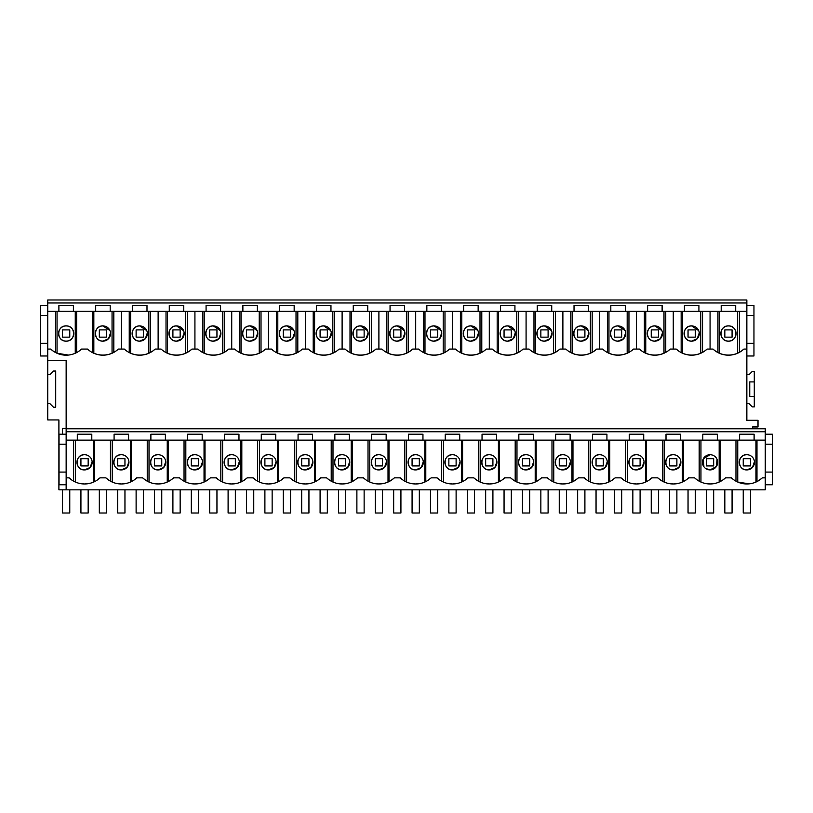 <?xml version="1.0" encoding="UTF-8"?>
<svg xmlns="http://www.w3.org/2000/svg" width="813" height="813" viewBox="0 0 813 813"><rect width="100%" height="100%" fill="white"/><g stroke="black" fill="none" stroke-linecap="round" stroke-linejoin="round"><path stroke-width="1.22" d="M84.542 454.701C74.735 454.223 74.684 470.331 84.542 469.914A7.612 7.612 173.1 0 0 92.154 462.312A7.612 7.612 173.1 0 0 84.542 454.701A7.612 7.612 173.1 0 0 76.93 462.312A7.612 7.612 173.1 0 0 84.542 469.914L90.141 467.465L92.133 461.703M66.148 431.744L66.148 428.786L765.257 428.786L765.257 431.744L66.148 431.744L66.148 440.118L91.798 440.118L75.436 440.118L75.436 482.048L73.658 481.164L73.658 440.118M79.339 483.359L84.542 483.969L89.725 483.359M77.296 440.118L77.296 434.203L91.798 434.203L91.798 440.118L765.257 440.118L765.257 431.744M66.148 440.118L66.148 477.851L69.105 477.861A22.551 22.551 0 0 0 99.979 477.861L96.93 480.259M69.105 477.861L71.676 479.934M717.31 440.118L717.31 434.203L702.808 434.203L702.808 440.118M754.108 440.118L754.108 434.203L739.606 434.203L739.606 440.118M128.586 440.118L128.586 434.203L114.084 434.203L114.084 440.118M165.385 440.118L165.385 434.203L150.883 434.203L150.883 440.118M202.183 440.118L202.183 434.203L187.681 434.203L187.681 440.118M238.971 440.118L238.971 434.203L224.469 434.203L224.469 440.118M275.77 440.118L275.77 434.203L261.268 434.203L261.268 440.118M312.568 440.118L312.568 434.203L298.066 434.203L298.066 440.118M349.356 440.118L349.356 434.203L334.854 434.203L334.854 440.118M386.155 440.118L386.155 434.203L371.653 434.203L371.653 440.118M422.953 440.118L422.953 434.203L408.451 434.203L408.451 440.118M459.741 440.118L459.741 434.203L445.239 434.203L445.239 440.118M496.54 440.118L496.54 434.203L482.038 434.203L482.038 440.118M533.338 440.118L533.338 434.203L518.836 434.203L518.836 440.118M570.126 440.118L570.126 434.203L555.625 434.203L555.625 440.118M606.925 440.118L606.925 434.203L592.423 434.203L592.423 440.118M643.723 440.118L643.723 434.203L629.221 434.203L629.221 440.118M680.511 440.118L680.511 434.203L666.01 434.203L666.01 440.118M66.148 428.786L765.257 428.786M66.148 477.851L66.148 489.833L765.257 489.833L765.257 440.118M99.979 477.861A524.497 524.497 173.1 0 1 105.903 477.861A22.551 22.551 173.1 0 0 136.767 477.861A524.497 524.497 173.1 0 1 142.702 477.861A22.551 22.551 173.1 0 0 173.565 477.861A524.497 524.497 173.1 0 1 179.49 477.861A22.551 22.551 173.1 0 0 210.364 477.861A524.497 524.497 173.1 0 1 216.288 477.861A22.551 22.551 173.1 0 0 247.152 477.861A524.497 524.497 173.1 0 1 253.087 477.861A22.551 22.551 173.1 0 0 283.95 477.861A524.497 524.497 173.1 0 1 289.885 477.861A22.551 22.551 173.1 0 0 320.749 477.861A524.497 524.497 173.1 0 1 326.674 477.861A22.551 22.551 173.1 0 0 357.537 477.861A524.497 524.497 173.1 0 1 363.472 477.861A22.551 22.551 173.1 0 0 394.335 477.861A524.497 524.497 173.1 0 1 400.27 477.861A22.551 22.551 173.1 0 0 431.134 477.861A524.497 524.497 173.1 0 1 437.059 477.861A22.551 22.551 173.1 0 0 467.922 477.861A524.497 524.497 173.1 0 1 473.857 477.861A22.551 22.551 173.1 0 0 504.721 477.861A524.497 524.497 173.1 0 1 510.655 477.861A22.551 22.551 173.1 0 0 541.519 477.861A524.497 524.497 173.1 0 1 547.444 477.861A22.551 22.551 173.1 0 0 578.317 477.861A524.497 524.497 173.1 0 1 584.242 477.861A22.551 22.551 173.1 0 0 615.106 477.861A524.497 524.497 173.1 0 1 621.041 477.861A22.551 22.551 173.1 0 0 651.904 477.861A524.497 524.497 173.1 0 1 657.829 477.861A22.551 22.551 173.1 0 0 688.702 477.861A524.497 524.497 173.1 0 1 694.627 477.861A22.551 22.551 173.1 0 0 725.491 477.861A524.497 524.497 173.1 0 1 731.426 477.861A22.551 22.551 173.1 0 0 762.289 477.861L765.257 477.851M47.743 403.634L49.918 403.634L53.546 407.262L55.711 407.262L55.711 371.043L53.546 371.043L49.918 374.671L47.743 374.671L47.743 419.935L58.902 419.935L58.902 489.833L66.148 489.833M66.148 434.203L59.044 434.203L59.044 472.089L66.148 472.089M765.257 484.761L772.35 484.761L772.35 434.203L765.257 434.203M66.148 444.203L59.044 444.203M66.148 484.761L59.044 484.761L59.044 472.089M62.52 428.41L62.52 434.203L62.52 428.41L66.148 428.41L66.148 360.393L47.743 360.393L47.743 343.299L40.65 343.299L40.65 355.982L47.743 355.982M47.743 374.671L47.743 360.393M74.837 428.766L66.148 428.41M752.574 428.766L752.574 426.957L758.011 426.957L758.011 420.301L746.852 420.301L746.852 349.072L743.895 349.072A22.551 22.551 0 0 1 713.021 349.072A522.983 522.983 0 0 0 710.064 349.072L707.097 349.072A22.551 22.551 0 0 1 676.233 349.072L679.018 351.307M53.495 351.297L50.711 349.072A22.551 22.551 0 0 0 81.574 349.072A522.983 522.983 0 0 1 84.542 349.072A522.983 522.983 0 0 1 87.509 349.072A22.551 22.551 0 0 0 118.373 349.072L121.34 349.072A522.983 522.983 0 0 1 124.308 349.072A22.551 22.551 0 0 0 155.171 349.072L158.129 349.072A522.983 522.983 0 0 1 161.096 349.072A22.551 22.551 0 0 0 191.959 349.072L194.927 349.072A522.983 522.983 0 0 1 197.894 349.072A22.551 22.551 0 0 0 228.758 349.072L231.725 349.072A522.983 522.983 0 0 1 234.693 349.072A22.551 22.551 0 0 0 265.556 349.072L268.514 349.072A522.983 522.983 0 0 1 271.481 349.072A22.551 22.551 0 0 0 302.345 349.072L305.312 349.072A522.983 522.983 0 0 1 308.279 349.072A22.551 22.551 0 0 0 339.143 349.072L342.11 349.072A522.983 522.983 0 0 1 345.078 349.072A22.551 22.551 0 0 0 375.941 349.072L378.899 349.072A522.983 522.983 0 0 1 381.866 349.072A22.551 22.551 0 0 0 412.73 349.072L415.697 349.072A522.983 522.983 0 0 1 418.665 349.072A22.551 22.551 0 0 0 449.528 349.072L452.495 349.072A522.983 522.983 0 0 1 455.463 349.072A22.551 22.551 0 0 0 486.326 349.072L489.294 349.072A522.983 522.983 0 0 1 492.251 349.072A22.551 22.551 0 0 0 523.115 349.072L526.082 349.072A522.983 522.983 0 0 1 529.05 349.072A22.551 22.551 0 0 0 559.913 349.072L562.881 349.072A522.983 522.983 0 0 1 565.848 349.072A22.551 22.551 0 0 0 596.712 349.072L599.679 349.072A522.983 522.983 0 0 1 602.636 349.072A22.551 22.551 0 0 0 633.51 349.072L636.467 349.072A522.983 522.983 0 0 1 639.435 349.072A22.551 22.551 0 0 0 670.298 349.072L673.266 349.072A522.983 522.983 0 0 1 676.233 349.072L676.081 349.072M50.711 349.072L47.743 349.072M94.247 428.766L115.619 428.766M131.045 428.766L152.407 428.766M167.844 428.766L189.205 428.766M204.632 428.766L226.004 428.766M241.431 428.766L262.792 428.766M278.229 428.766L299.591 428.766M315.017 428.766L336.389 428.766M351.816 428.766L373.177 428.766M388.614 428.766L409.976 428.766M425.402 428.766L446.774 428.766M462.201 428.766L483.562 428.766M498.999 428.766L520.361 428.766M535.787 428.766L557.159 428.766M572.586 428.766L593.947 428.766M609.384 428.766L630.746 428.766M646.172 428.766L667.544 428.766M682.971 428.766L704.332 428.766M719.769 428.766L741.131 428.766M66.148 325.911A7.612 7.612 173.1 0 0 58.536 333.523A7.612 7.612 173.1 0 0 66.148 341.135A7.612 7.612 173.1 0 0 73.759 333.523A7.612 7.612 173.1 0 0 66.148 325.911C56.331 325.444 56.28 341.551 66.148 341.135C76.005 341.551 75.965 325.444 66.148 325.911M746.852 355.982L753.956 355.982L753.956 305.424L746.852 305.424M47.743 305.424L40.65 305.424L40.65 343.299M57.052 353.269L68.444 355.068M81.574 349.072L78.8 351.297M87.357 349.072L90.294 351.307M73.394 311.338L73.394 305.424L58.892 305.424L58.892 311.338L95.69 311.338L95.69 305.424L110.192 305.424L110.192 311.338L132.489 311.338L132.489 305.424L146.99 305.424L146.99 311.338L169.277 311.338L169.277 305.424L183.779 305.424L183.779 311.338L206.075 311.338L206.075 305.424L220.577 305.424L220.577 311.338L242.874 311.338L242.874 305.424L257.375 305.424L257.375 311.338L279.662 311.338L279.662 305.424L294.164 305.424L294.164 311.338L316.46 311.338L316.46 305.424L330.962 305.424L330.962 311.338L353.259 311.338L353.259 305.424L367.761 305.424L367.761 311.338L390.047 311.338L390.047 305.424L404.549 305.424L404.549 311.338L426.845 311.338L426.845 305.424L441.347 305.424L441.347 311.338L463.644 311.338L463.644 305.424L478.146 305.424L478.146 311.338L500.432 311.338L500.432 305.424L514.934 305.424L514.934 311.338L537.23 311.338L537.23 305.424L551.732 305.424L551.732 311.338L574.029 311.338L574.029 305.424L588.531 305.424L588.531 311.338L610.817 311.338L610.817 305.424L625.319 305.424L625.319 311.338L647.615 311.338L647.615 305.424L662.117 305.424L662.117 311.338L684.414 311.338L684.414 305.424L698.916 305.424L698.916 311.338L721.202 311.338L721.202 305.424L735.704 305.424L735.704 311.338L746.852 311.338L746.852 302.964L47.743 302.964L47.743 311.338L58.892 311.338M746.852 302.964L746.852 299.987L47.743 299.987L47.743 302.964M47.743 311.338L47.743 315.414L40.65 315.414M47.743 315.414L47.743 343.299M75.253 353.259L75.253 311.338L57.032 311.338L57.032 353.259M721.202 311.338L735.704 311.338M684.414 311.338L698.916 311.338M647.615 311.338L662.117 311.338M610.817 311.338L625.319 311.338M574.029 311.338L588.531 311.338M537.23 311.338L551.732 311.338M500.432 311.338L514.934 311.338M463.644 311.338L478.146 311.338M426.845 311.338L441.347 311.338M390.047 311.338L404.549 311.338M353.259 311.338L367.761 311.338M316.46 311.338L330.962 311.338M279.662 311.338L294.164 311.338M242.874 311.338L257.375 311.338M206.075 311.338L220.577 311.338M169.277 311.338L183.779 311.338M132.489 311.338L146.99 311.338M95.69 311.338L110.192 311.338M746.852 403.634L749.027 403.634L752.289 406.896L754.281 406.896L754.281 371.409L752.289 371.409L749.027 374.671L746.852 374.671M754.281 381.907L749.749 381.907L749.749 396.398L754.281 396.398M746.852 454.701A7.612 7.612 173.1 0 0 739.241 462.312A7.612 7.612 173.1 0 0 746.852 469.914A7.612 7.612 173.1 0 0 754.464 462.312A7.612 7.612 173.1 0 0 746.852 454.701C737.045 454.223 736.995 470.331 746.852 469.914L752.452 467.465L754.444 461.703M705.46 468.369L710.064 469.914A7.612 7.612 173.1 0 0 717.666 462.312A7.612 7.612 173.1 0 0 710.064 454.701L703.296 458.817L703.936 466.825M710.064 454.701A7.612 7.612 173.1 0 0 702.452 462.312A7.612 7.612 173.1 0 0 710.064 469.914L716.365 466.56L717.076 459.375M743.234 458.684L743.234 465.93L750.48 465.93L750.48 458.684L743.234 458.684L743.234 465.93M728.458 341.135A7.612 7.612 173.1 0 0 736.07 333.523A7.612 7.612 173.1 0 0 728.458 325.911A7.612 7.612 173.1 0 0 720.846 333.523A7.612 7.612 173.1 0 0 728.458 341.135C738.316 341.551 738.275 325.444 728.458 325.911C718.651 325.444 718.59 341.551 728.458 341.135M720.155 440.118L720.155 481.581L719.17 482.048L719.17 440.118M722.442 480.27L725.491 477.861M749.139 483.847L737.747 482.048L735.968 481.164L735.968 440.118M731.426 477.861L733.997 479.944M756.974 440.118L756.974 481.57L755.968 482.048L755.968 440.118M759.261 480.249L762.289 477.861M717.95 311.338L717.95 352.588L719.342 353.259C725.42 355.688 731.497 355.688 737.564 353.259L737.564 311.338M737.564 353.259L739.342 352.385L739.342 311.338M743.895 349.072L741.314 351.165M724.83 329.905L724.83 337.151L732.076 337.151L732.076 329.905L724.83 329.905L724.83 337.151M712.879 349.072L715.806 351.297M746.852 349.072L746.852 311.338M753.956 315.414L746.852 315.414M753.956 343.299L746.852 343.299M772.35 444.203L765.257 444.203M772.35 472.089L765.257 472.089M710.064 349.072L710.064 311.338M704.851 483.359L710.064 483.969L715.237 483.359M694.627 477.861L697.198 479.934M706.436 458.684L706.436 465.93L713.682 465.93L713.682 458.684L706.436 458.684L706.436 465.93M121.34 454.701C111.523 454.223 111.472 470.331 121.34 469.914A7.612 7.612 173.1 0 0 128.952 462.312A7.612 7.612 173.1 0 0 121.34 454.701A7.612 7.612 173.1 0 0 113.729 462.312A7.612 7.612 173.1 0 0 121.34 469.914L126.93 467.465L128.921 461.703M116.137 483.359L121.34 483.969L126.513 483.359M117.712 458.684L117.712 465.93L124.958 465.93L124.958 458.684L117.712 458.684L117.712 465.93M112.224 440.118L112.224 482.048L110.446 481.164L110.446 440.118M105.903 477.861L108.475 479.934M133.728 480.259L136.767 477.861M94.633 481.581L94.633 440.118M99.318 329.905L99.318 337.151L106.564 337.151L106.564 329.905L99.318 329.905L99.318 337.151M92.438 311.338L92.438 352.588L93.83 353.259C99.908 355.688 105.975 355.688 112.052 353.259L112.052 311.338M109.958 330.596L102.936 325.911C93.129 325.444 93.078 341.551 102.936 341.135L108.536 338.686L110.527 332.924M112.052 353.259L113.83 352.385L113.83 311.338M118.373 349.072L115.792 351.165M102.936 325.911A7.612 7.612 173.1 0 0 95.334 333.523A7.612 7.612 173.1 0 0 102.936 341.135A7.612 7.612 173.1 0 0 110.548 333.523A7.612 7.612 173.1 0 0 102.936 325.911M158.129 454.701C148.322 454.223 148.271 470.331 158.129 469.914A7.612 7.612 173.1 0 0 165.74 462.312A7.612 7.612 173.1 0 0 158.129 454.701A7.612 7.612 173.1 0 0 150.527 462.312A7.612 7.612 173.1 0 0 158.129 469.914L163.728 467.465L165.72 461.703M152.925 483.359L158.129 483.969L163.311 483.359M154.511 458.684L154.511 465.93L161.757 465.93L161.757 458.684L154.511 458.684L154.511 465.93M149.023 440.118L149.023 482.048L147.244 481.164L147.244 440.118M142.702 477.861L145.273 479.934M170.527 480.259L173.565 477.861M121.34 349.072L121.34 311.338M131.432 481.581L131.432 440.118M124.155 349.072L127.092 351.307M136.117 329.905L136.117 337.151L143.362 337.151L143.362 329.905L136.117 329.905L136.117 337.151M129.237 311.338L129.237 352.588L130.629 353.259C136.706 355.688 142.773 355.688 148.85 353.259L148.85 311.338M146.777 330.627L139.734 325.911C129.928 325.444 129.877 341.551 139.734 341.135L145.334 338.686L147.326 332.924M148.85 353.259L150.629 352.385L150.629 311.338M155.171 349.072L152.59 351.165M139.734 325.911A7.612 7.612 173.1 0 0 132.123 333.523A7.612 7.612 173.1 0 0 139.734 341.135A7.612 7.612 173.1 0 0 147.346 333.523A7.612 7.612 173.1 0 0 139.734 325.911M194.927 454.701C185.12 454.223 185.069 470.331 194.927 469.914A7.612 7.612 173.1 0 0 202.539 462.312A7.612 7.612 173.1 0 0 194.927 454.701A7.612 7.612 173.1 0 0 187.315 462.312A7.612 7.612 173.1 0 0 194.927 469.914L200.526 467.465L202.518 461.703M189.724 483.359L194.927 483.969L200.11 483.359M191.309 458.684L191.309 465.93L198.555 465.93L198.555 458.684L191.309 458.684L191.309 465.93M185.821 440.118L185.821 482.048L184.043 481.164L184.043 440.118M179.49 477.861L182.061 479.934M207.315 480.259L210.364 477.861M158.129 349.072L158.129 311.338M168.23 481.581L168.23 440.118M160.954 349.072L163.891 351.307M172.905 329.905L172.905 337.151L180.151 337.151L180.151 329.905L172.905 329.905L172.905 337.151M166.025 311.338L166.025 352.588L167.417 353.259C173.494 355.688 179.571 355.688 185.638 353.259L185.638 311.338M183.565 330.627L176.533 325.911C166.726 325.444 166.665 341.551 176.533 341.135L182.122 338.686L184.114 332.924M185.638 353.259L187.417 352.385L187.417 311.338M191.959 349.072L189.388 351.165M176.533 325.911A7.612 7.612 173.1 0 0 168.921 333.523A7.612 7.612 173.1 0 0 176.533 341.135A7.612 7.612 173.1 0 0 184.144 333.523A7.612 7.612 173.1 0 0 176.533 325.911M231.725 454.701C221.919 454.223 221.858 470.331 231.725 469.914A7.612 7.612 173.1 0 0 239.337 462.312A7.612 7.612 173.1 0 0 231.725 454.701A7.612 7.612 173.1 0 0 224.114 462.312A7.612 7.612 173.1 0 0 231.725 469.914L237.315 467.465L239.307 461.703M226.522 483.359L231.725 483.969L236.898 483.359M228.097 458.684L228.097 465.93L235.343 465.93L235.343 458.684L228.097 458.684L228.097 465.93M222.61 440.118L222.61 482.048L220.831 481.164L220.831 440.118M216.288 477.861L218.86 479.934M244.113 480.259L247.152 477.861M194.927 349.072L194.927 311.338M205.018 481.581L205.018 440.118M197.742 349.072L200.679 351.307M209.703 329.905L209.703 337.151L216.949 337.151L216.949 329.905L209.703 329.905L209.703 337.151M202.823 311.338L202.823 352.588L204.215 353.259C210.293 355.688 216.36 355.688 222.437 353.259L222.437 311.338M220.364 330.627L213.321 325.911C203.514 325.444 203.463 341.551 213.321 341.135L218.921 338.686L220.912 332.924M222.437 353.259L224.215 352.385L224.215 311.338M228.758 349.072L226.177 351.165M213.321 325.911A7.612 7.612 173.1 0 0 205.719 333.523A7.612 7.612 173.1 0 0 213.321 341.135A7.612 7.612 173.1 0 0 220.933 333.523A7.612 7.612 173.1 0 0 213.321 325.911M268.514 454.701C258.707 454.223 258.656 470.331 268.514 469.914A7.612 7.612 173.1 0 0 276.125 462.312A7.612 7.612 173.1 0 0 268.514 454.701A7.612 7.612 173.1 0 0 260.912 462.312A7.612 7.612 173.1 0 0 268.514 469.914L274.113 467.465L276.105 461.703M263.31 483.359L268.514 483.969L273.696 483.359M264.896 458.684L264.896 465.93L272.142 465.93L272.142 458.684L264.896 458.684L264.896 465.93M259.408 440.118L259.408 482.048L257.63 481.164L257.63 440.118M253.087 477.861L255.658 479.934M280.912 480.259L283.95 477.861M231.725 349.072L231.725 311.338M241.817 481.581L241.817 440.118M234.54 349.072L237.477 351.307M246.502 329.905L246.502 337.151L253.747 337.151L253.747 329.905L246.502 329.905L246.502 337.151M239.622 311.338L239.622 352.588L241.014 353.259C247.091 355.688 253.158 355.688 259.235 353.259L259.235 311.338M257.162 330.627L250.119 325.911C240.313 325.444 240.262 341.551 250.119 341.135L255.719 338.686L257.711 332.924M259.235 353.259L261.014 352.385L261.014 311.338M265.556 349.072L262.975 351.165M250.119 325.911A7.612 7.612 173.1 0 0 242.508 333.523A7.612 7.612 173.1 0 0 250.119 341.135A7.612 7.612 173.1 0 0 257.731 333.523A7.612 7.612 173.1 0 0 250.119 325.911M305.312 454.701C295.505 454.223 295.454 470.331 305.312 469.914A7.612 7.612 173.1 0 0 312.924 462.312A7.612 7.612 173.1 0 0 305.312 454.701A7.612 7.612 173.1 0 0 297.7 462.312A7.612 7.612 173.1 0 0 305.312 469.914L310.912 467.465L312.903 461.703M300.109 483.359L305.312 483.969L310.495 483.359M301.694 458.684L301.694 465.93L308.94 465.93L308.94 458.684L301.694 458.684L301.694 465.93M296.206 440.118L296.206 482.048L294.428 481.164L294.428 440.118M289.885 477.861L292.446 479.934M317.7 480.259L320.749 477.861M268.514 349.072L268.514 311.338M278.615 481.581L278.615 440.118M271.339 349.072L274.276 351.307M283.29 329.905L283.29 337.151L290.536 337.151L290.536 329.905L283.29 329.905L283.29 337.151M276.41 311.338L276.41 352.588L277.802 353.259C283.879 355.688 289.956 355.688 296.023 353.259L296.023 311.338M293.95 330.627L286.918 325.911C277.111 325.444 277.05 341.551 286.918 341.135L292.507 338.686L294.499 332.924M296.023 353.259L297.802 352.385L297.802 311.338M302.345 349.072L299.773 351.165M286.918 325.911A7.612 7.612 173.1 0 0 279.306 333.523A7.612 7.612 173.1 0 0 286.918 341.135A7.612 7.612 173.1 0 0 294.53 333.523A7.612 7.612 173.1 0 0 286.918 325.911M342.11 454.701C332.304 454.223 332.243 470.331 342.11 469.914A7.612 7.612 173.1 0 0 349.722 462.312A7.612 7.612 173.1 0 0 342.11 454.701A7.612 7.612 173.1 0 0 334.499 462.312A7.612 7.612 173.1 0 0 342.11 469.914L347.7 467.465L349.692 461.703M336.907 483.359L342.11 483.969L347.283 483.359M338.482 458.684L338.482 465.93L345.728 465.93L345.728 458.684L338.482 458.684L338.482 465.93M332.995 440.118L332.995 482.048L331.216 481.164L331.216 440.118M326.674 477.861L329.245 479.934M354.498 480.259L357.537 477.861M305.312 349.072L305.312 311.338M315.403 481.581L315.403 440.118M308.127 349.072L311.064 351.307M320.088 329.905L320.088 337.151L327.334 337.151L327.334 329.905L320.088 329.905L320.088 337.151M313.208 311.338L313.208 352.588L314.601 353.259C320.678 355.688 326.745 355.688 332.822 353.259L332.822 311.338M330.749 330.627L323.706 325.911C313.899 325.444 313.848 341.551 323.706 341.135L329.306 338.686L331.298 332.924M332.822 353.259L334.6 352.385L334.6 311.338M339.143 349.072L336.562 351.165M323.706 325.911A7.612 7.612 173.1 0 0 316.105 333.523A7.612 7.612 173.1 0 0 323.706 341.135A7.612 7.612 173.1 0 0 331.318 333.523A7.612 7.612 173.1 0 0 323.706 325.911M378.899 454.701C369.092 454.223 369.041 470.331 378.899 469.914A7.612 7.612 173.1 0 0 386.51 462.312A7.612 7.612 173.1 0 0 378.899 454.701A7.612 7.612 173.1 0 0 371.297 462.312A7.612 7.612 173.1 0 0 378.899 469.914L384.498 467.465L386.49 461.703M373.695 483.359L378.899 483.969L384.082 483.359M375.281 458.684L375.281 465.93L382.527 465.93L382.527 458.684L375.281 458.684L375.281 465.93M369.793 440.118L369.793 482.048L368.015 481.164L368.015 440.118M363.472 477.861L366.043 479.934M391.297 480.259L394.335 477.861M342.11 349.072L342.11 311.338M352.202 481.581L352.202 440.118M344.925 349.072L347.862 351.307M356.887 329.905L356.887 337.151L364.133 337.151L364.133 329.905L356.887 329.905L356.887 337.151M350.007 311.338L350.007 352.588L351.399 353.259C357.476 355.688 363.543 355.688 369.62 353.259L369.62 311.338M367.547 330.627L360.505 325.911C350.698 325.444 350.647 341.551 360.505 341.135L366.104 338.686L368.096 332.924M369.62 353.259L371.399 352.385L371.399 311.338M375.941 349.072L373.36 351.165M360.505 325.911A7.612 7.612 173.1 0 0 352.893 333.523A7.612 7.612 173.1 0 0 360.505 341.135A7.612 7.612 173.1 0 0 368.116 333.523A7.612 7.612 173.1 0 0 360.505 325.911M415.697 454.701C405.89 454.223 405.839 470.331 415.697 469.914A7.612 7.612 173.1 0 0 423.309 462.312A7.612 7.612 173.1 0 0 415.697 454.701A7.612 7.612 173.1 0 0 408.085 462.312A7.612 7.612 173.1 0 0 415.697 469.914L421.297 467.465L423.288 461.703M410.494 483.359L415.697 483.969L420.88 483.359M412.079 458.684L412.079 465.93L419.325 465.93L419.325 458.684L412.079 458.684L412.079 465.93M406.591 440.118L406.591 482.048L404.813 481.164L404.813 440.118M400.27 477.861L402.831 479.934M428.085 480.259L431.134 477.861M378.899 349.072L378.899 311.338M389 481.581L389 440.118M381.724 349.072L384.661 351.307M393.675 329.905L393.675 337.151L400.921 337.151L400.921 329.905L393.675 329.905L393.675 337.151M386.795 311.338L386.795 352.588L388.187 353.259C394.264 355.688 400.342 355.688 406.409 353.259L406.409 311.338M404.335 330.627L397.303 325.911C387.496 325.444 387.435 341.551 397.303 341.135L402.892 338.686L404.884 332.924M406.409 353.259L408.187 352.385L408.187 311.338M412.73 349.072L410.159 351.165M397.303 325.911A7.612 7.612 173.1 0 0 389.691 333.523A7.612 7.612 173.1 0 0 397.303 341.135A7.612 7.612 173.1 0 0 404.915 333.523A7.612 7.612 173.1 0 0 397.303 325.911M452.495 454.701C442.689 454.223 442.628 470.331 452.495 469.914A7.612 7.612 173.1 0 0 460.107 462.312A7.612 7.612 173.1 0 0 452.495 454.701A7.612 7.612 173.1 0 0 444.884 462.312A7.612 7.612 173.1 0 0 452.495 469.914L458.085 467.465L460.077 461.703M447.292 483.359L452.495 483.969L457.668 483.359M448.867 458.684L448.867 465.93L456.113 465.93L456.113 458.684L448.867 458.684L448.867 465.93M443.38 440.118L443.38 482.048L441.601 481.164L441.601 440.118M437.059 477.861L439.63 479.934M464.884 480.259L467.922 477.861M415.697 349.072L415.697 311.338M425.788 481.581L425.788 440.118M418.512 349.072L421.449 351.307M430.473 329.905L430.473 337.151L437.719 337.151L437.719 329.905L430.473 329.905L430.473 337.151M423.593 311.338L423.593 352.588L424.986 353.259C431.063 355.688 437.13 355.688 443.207 353.259L443.207 311.338M441.134 330.627L434.101 325.911C424.284 325.444 424.234 341.551 434.101 341.135L439.691 338.686L441.683 332.924M443.207 353.259L444.985 352.385L444.985 311.338M449.528 349.072L446.947 351.165M434.101 325.911A7.612 7.612 173.1 0 0 426.49 333.523A7.612 7.612 173.1 0 0 434.101 341.135A7.612 7.612 173.1 0 0 441.703 333.523A7.612 7.612 173.1 0 0 434.101 325.911M489.294 454.701C479.477 454.223 479.426 470.331 489.294 469.914A7.612 7.612 173.1 0 0 496.895 462.312A7.612 7.612 173.1 0 0 489.294 454.701A7.612 7.612 173.1 0 0 481.682 462.312A7.612 7.612 173.1 0 0 489.294 469.914L494.883 467.465L496.875 461.703M484.081 483.359L489.294 483.969L494.467 483.359M485.666 458.684L485.666 465.93L492.912 465.93L492.912 458.684L485.666 458.684L485.666 465.93M480.178 440.118L480.178 482.048L478.4 481.164L478.4 440.118M473.857 477.861L476.428 479.934M501.682 480.259L504.721 477.861M452.495 349.072L452.495 311.338M462.587 481.581L462.587 440.118M455.31 349.072L458.247 351.307M467.272 329.905L467.272 337.151L474.518 337.151L474.518 329.905L467.272 329.905L467.272 337.151M460.392 311.338L460.392 352.588L461.784 353.259C467.861 355.688 473.928 355.688 480.005 353.259L480.005 311.338M477.932 330.627L470.89 325.911C461.083 325.444 461.032 341.551 470.89 341.135L476.489 338.686L478.481 332.924M480.005 353.259L481.784 352.385L481.784 311.338M486.326 349.072L483.745 351.165M470.89 325.911A7.612 7.612 173.1 0 0 463.278 333.523A7.612 7.612 173.1 0 0 470.89 341.135A7.612 7.612 173.1 0 0 478.501 333.523A7.612 7.612 173.1 0 0 470.89 325.911M526.082 454.701C516.275 454.223 516.225 470.331 526.082 469.914A7.612 7.612 173.1 0 0 533.694 462.312A7.612 7.612 173.1 0 0 526.082 454.701A7.612 7.612 173.1 0 0 518.47 462.312A7.612 7.612 173.1 0 0 526.082 469.914L531.682 467.465L533.674 461.703M520.879 483.359L526.082 483.969L531.265 483.359M522.464 458.684L522.464 465.93L529.71 465.93L529.71 458.684L522.464 458.684L522.464 465.93M516.977 440.118L516.977 482.048L515.198 481.164L515.198 440.118M510.655 477.861L513.227 479.934M538.47 480.259L541.519 477.861M489.294 349.072L489.294 311.338M499.385 481.581L499.385 440.118M492.109 349.072L495.046 351.307M504.06 329.905L504.06 337.151L511.306 337.151L511.306 329.905L504.06 329.905L504.06 337.151M497.18 311.338L497.18 352.588L498.572 353.259C504.649 355.688 510.727 355.688 516.794 353.259L516.794 311.338M514.72 330.627L507.688 325.911C497.881 325.444 497.82 341.551 507.688 341.135L513.277 338.686L515.269 332.924M516.794 353.259L518.572 352.385L518.572 311.338M523.115 349.072L520.544 351.165M507.688 325.911A7.612 7.612 173.1 0 0 500.076 333.523A7.612 7.612 173.1 0 0 507.688 341.135A7.612 7.612 173.1 0 0 515.3 333.523A7.612 7.612 173.1 0 0 507.688 325.911M562.881 454.701C553.074 454.223 553.013 470.331 562.881 469.914A7.612 7.612 173.1 0 0 570.492 462.312A7.612 7.612 173.1 0 0 562.881 454.701A7.612 7.612 173.1 0 0 555.269 462.312A7.612 7.612 173.1 0 0 562.881 469.914L568.47 467.465L570.462 461.703M557.677 483.359L562.881 483.969L568.053 483.359M559.253 458.684L559.253 465.93L566.498 465.93L566.498 458.684L559.253 458.684L559.253 465.93M553.765 440.118L553.765 482.048L551.986 481.164L551.986 440.118M547.444 477.861L550.015 479.934M575.269 480.259L578.317 477.861M526.082 349.072L526.082 311.338M536.174 481.581L536.174 440.118M528.897 349.072L531.834 351.307M540.858 329.905L540.858 337.151L548.104 337.151L548.104 329.905L540.858 329.905L540.858 337.151M533.978 311.338L533.978 352.588L535.371 353.259C541.448 355.688 547.515 355.688 553.592 353.259L553.592 311.338M551.519 330.627L544.486 325.911C534.669 325.444 534.619 341.551 544.486 341.135L550.076 338.686L552.068 332.924M553.592 353.259L555.37 352.385L555.37 311.338M559.913 349.072L557.332 351.165M544.486 325.911A7.612 7.612 173.1 0 0 536.875 333.523A7.612 7.612 173.1 0 0 544.486 341.135A7.612 7.612 173.1 0 0 552.088 333.523A7.612 7.612 173.1 0 0 544.486 325.911M599.679 454.701C589.862 454.223 589.811 470.331 599.679 469.914A7.612 7.612 173.1 0 0 607.281 462.312A7.612 7.612 173.1 0 0 599.679 454.701A7.612 7.612 173.1 0 0 592.067 462.312A7.612 7.612 173.1 0 0 599.679 469.914L605.268 467.465L607.26 461.703M594.466 483.359L599.679 483.969L604.852 483.359M596.051 458.684L596.051 465.93L603.297 465.93L603.297 458.684L596.051 458.684L596.051 465.93M590.563 440.118L590.563 482.048L588.785 481.164L588.785 440.118M584.242 477.861L586.813 479.934M612.067 480.259L615.106 477.861M562.881 349.072L562.881 311.338M572.972 481.581L572.972 440.118M565.696 349.072L568.633 351.307M577.657 329.905L577.657 337.151L584.903 337.151L584.903 329.905L577.657 329.905L577.657 337.151M570.777 311.338L570.777 352.588L572.169 353.259C578.246 355.688 584.313 355.688 590.39 353.259L590.39 311.338M588.317 330.627L581.275 325.911C571.468 325.444 571.417 341.551 581.275 341.135L586.874 338.686L588.866 332.924M590.39 353.259L592.169 352.385L592.169 311.338M596.712 349.072L594.13 351.165M581.275 325.911A7.612 7.612 173.1 0 0 573.663 333.523A7.612 7.612 173.1 0 0 581.275 341.135A7.612 7.612 173.1 0 0 588.886 333.523A7.612 7.612 173.1 0 0 581.275 325.911M636.467 454.701C626.66 454.223 626.61 470.331 636.467 469.914A7.612 7.612 173.1 0 0 644.079 462.312A7.612 7.612 173.1 0 0 636.467 454.701A7.612 7.612 173.1 0 0 628.856 462.312A7.612 7.612 173.1 0 0 636.467 469.914L642.067 467.465L644.059 461.703M631.264 483.359L636.467 483.969L641.65 483.359M632.849 458.684L632.849 465.93L640.095 465.93L640.095 458.684L632.849 458.684L632.849 465.93M627.362 440.118L627.362 482.048L625.583 481.164L625.583 440.118M621.041 477.861L623.612 479.934M648.855 480.259L651.904 477.861M599.679 349.072L599.679 311.338M609.77 481.581L609.77 440.118M602.494 349.072L605.431 351.307M614.445 329.905L614.445 337.151L621.691 337.151L621.691 329.905L614.445 329.905L614.445 337.151M607.565 311.338L607.565 352.588L608.957 353.259C615.035 355.688 621.112 355.688 627.179 353.259L627.179 311.338M625.106 330.627L618.073 325.911C608.266 325.444 608.205 341.551 618.073 341.135L623.662 338.686L625.654 332.924M627.179 353.259L628.957 352.385L628.957 311.338M633.51 349.072L630.929 351.165M618.073 325.911A7.612 7.612 173.1 0 0 610.461 333.523A7.612 7.612 173.1 0 0 618.073 341.135A7.612 7.612 173.1 0 0 625.685 333.523A7.612 7.612 173.1 0 0 618.073 325.911M673.266 454.701C663.459 454.223 663.398 470.331 673.266 469.914A7.612 7.612 173.1 0 0 680.877 462.312A7.612 7.612 173.1 0 0 673.266 454.701A7.612 7.612 173.1 0 0 665.654 462.312A7.612 7.612 173.1 0 0 673.266 469.914L678.855 467.465L680.847 461.703M668.062 483.359L673.266 483.969L678.438 483.359M669.638 458.684L669.638 465.93L676.883 465.93L676.883 458.684L669.638 458.684L669.638 465.93M664.15 440.118L664.15 482.048L662.371 481.164L662.371 440.118M657.829 477.861L660.4 479.934M685.654 480.259L688.702 477.861M636.467 349.072L636.467 311.338M646.559 481.581L646.559 440.118M639.282 349.072L642.219 351.307M651.243 329.905L651.243 337.151L658.489 337.151L658.489 329.905L651.243 329.905L651.243 337.151M644.363 311.338L644.363 352.588L645.756 353.259C651.833 355.688 657.91 355.688 663.977 353.259L663.977 311.338M661.904 330.627L654.872 325.911C645.055 325.444 645.004 341.551 654.872 341.135L660.461 338.686L662.453 332.924M663.977 353.259L665.756 352.385L665.756 311.338M670.298 349.072L667.717 351.165M654.872 325.911A7.612 7.612 173.1 0 0 647.26 333.523A7.612 7.612 173.1 0 0 654.872 341.135A7.612 7.612 173.1 0 0 662.473 333.523A7.612 7.612 173.1 0 0 654.872 325.911M699.17 481.164L699.17 440.118M673.266 349.072L673.266 311.338M683.357 481.581L683.357 440.118M688.042 329.905L688.042 337.151L695.288 337.151L695.288 329.905L688.042 329.905L688.042 337.151M681.162 311.338L681.162 352.588L682.554 353.259C688.631 355.688 694.698 355.688 700.776 353.259L700.776 311.338M698.702 330.627L691.66 325.911C681.853 325.444 681.802 341.551 691.66 341.135L697.259 338.686L699.251 332.924M700.776 353.259L702.554 352.385L702.554 311.338M707.097 349.072L704.515 351.165M691.66 325.911A7.612 7.612 173.1 0 0 684.048 333.523A7.612 7.612 173.1 0 0 691.66 341.135A7.612 7.612 173.1 0 0 699.271 333.523A7.612 7.612 173.1 0 0 691.66 325.911M62.52 337.151L69.766 337.151L69.766 329.905L62.52 329.905L62.52 337.151M69.766 489.833L69.766 513.013L62.52 513.013L62.52 489.833M80.924 465.93L88.17 465.93L88.17 458.684L80.924 458.684L80.924 465.93M88.17 489.833L88.17 513.013L80.924 513.013L80.924 489.833M106.564 489.833L106.564 513.013L99.318 513.013L99.318 489.833M124.958 489.833L124.958 513.013L117.712 513.013L117.712 489.833M143.362 489.833L143.362 513.013L136.117 513.013L136.117 489.833M161.757 489.833L161.757 513.013L154.511 513.013L154.511 489.833M180.151 489.833L180.151 513.013L172.905 513.013L172.905 489.833M198.555 489.833L198.555 513.013L191.309 513.013L191.309 489.833M216.949 489.833L216.949 513.013L209.703 513.013L209.703 489.833M235.343 489.833L235.343 513.013L228.097 513.013L228.097 489.833M253.747 489.833L253.747 513.013L246.502 513.013L246.502 489.833M272.142 489.833L272.142 513.013L264.896 513.013L264.896 489.833M290.536 489.833L290.536 513.013L283.29 513.013L283.29 489.833M308.94 489.833L308.94 513.013L301.694 513.013L301.694 489.833M327.334 489.833L327.334 513.013L320.088 513.013L320.088 489.833M345.728 489.833L345.728 513.013L338.482 513.013L338.482 489.833M364.133 489.833L364.133 513.013L356.887 513.013L356.887 489.833M382.527 489.833L382.527 513.013L375.281 513.013L375.281 489.833M400.921 489.833L400.921 513.013L393.675 513.013L393.675 489.833M419.325 489.833L419.325 513.013L412.079 513.013L412.079 489.833M437.719 489.833L437.719 513.013L430.473 513.013L430.473 489.833M456.113 489.833L456.113 513.013L448.867 513.013L448.867 489.833M474.518 489.833L474.518 513.013L467.272 513.013L467.272 489.833M492.912 489.833L492.912 513.013L485.666 513.013L485.666 489.833M511.306 489.833L511.306 513.013L504.06 513.013L504.06 489.833M529.71 489.833L529.71 513.013L522.464 513.013L522.464 489.833M548.104 489.833L548.104 513.013L540.858 513.013L540.858 489.833M566.498 489.833L566.498 513.013L559.253 513.013L559.253 489.833M584.903 489.833L584.903 513.013L577.657 513.013L577.657 489.833M603.297 489.833L603.297 513.013L596.051 513.013L596.051 489.833M621.691 489.833L621.691 513.013L614.445 513.013L614.445 489.833M640.095 489.833L640.095 513.013L632.849 513.013L632.849 489.833M658.489 489.833L658.489 513.013L651.243 513.013L651.243 489.833M676.883 489.833L676.883 513.013L669.638 513.013L669.638 489.833M695.288 489.833L695.288 513.013L688.042 513.013L688.042 489.833M713.682 489.833L713.682 513.013L706.436 513.013L706.436 489.833M732.076 489.833L732.076 513.013L724.83 513.013L724.83 489.833M750.48 489.833L750.48 513.013L743.234 513.013L743.234 489.833M93.658 482.048L93.658 440.118M55.64 352.588L55.64 311.338M76.646 352.588L76.646 311.338M737.747 482.048L737.747 440.118M719.342 353.259L719.342 311.338M700.948 482.048L700.948 440.118M130.446 482.048L130.446 440.118M93.83 353.259L93.83 311.338M167.244 482.048L167.244 440.118M130.629 353.259L130.629 311.338M204.043 482.048L204.043 440.118M167.417 353.259L167.417 311.338M240.831 482.048L240.831 440.118M204.215 353.259L204.215 311.338M277.629 482.048L277.629 440.118M241.014 353.259L241.014 311.338M314.428 482.048L314.428 440.118M277.802 353.259L277.802 311.338M351.216 482.048L351.216 440.118M314.601 353.259L314.601 311.338M388.014 482.048L388.014 440.118M351.399 353.259L351.399 311.338M424.813 482.048L424.813 440.118M388.187 353.259L388.187 311.338M461.601 482.048L461.601 440.118M424.986 353.259L424.986 311.338M498.399 482.048L498.399 440.118M461.784 353.259L461.784 311.338M535.198 482.048L535.198 440.118M498.572 353.259L498.572 311.338M571.986 482.048L571.986 440.118M535.371 353.259L535.371 311.338M608.785 482.048L608.785 440.118M572.169 353.259L572.169 311.338M645.583 482.048L645.583 440.118M608.957 353.259L608.957 311.338M682.371 482.048L682.371 440.118M645.756 353.259L645.756 311.338M682.554 353.259L682.554 311.338"/></g></svg>
